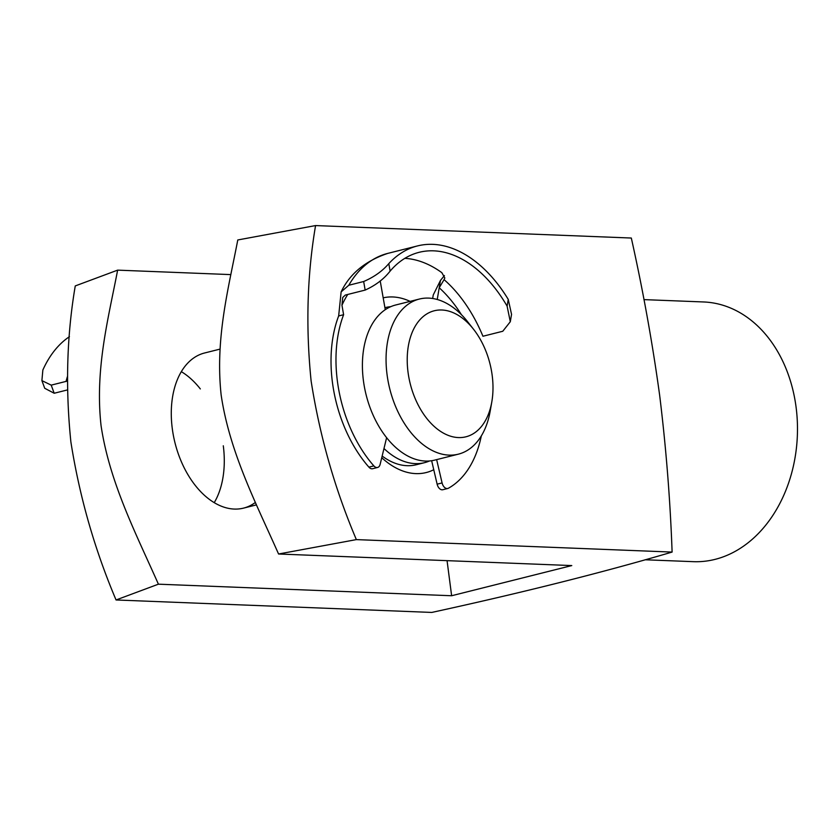 <?xml version="1.0" encoding="UTF-8"?>
<svg xmlns="http://www.w3.org/2000/svg" width="838" height="838" viewBox="0 0 838 838"><rect width="100%" height="100%" fill="white"/><g stroke="black" fill="none" stroke-linecap="round" stroke-linejoin="round"><path stroke-width="1.26" d="M433.759 469.73A89.97 56.911 -104.1 0 1 381.751 457.716M382.149 456.05A79.977 50.584 75.9 0 0 416.266 464.744L424.531 462.67A79.977 50.584 -104.1 0 1 383.982 448.519M223.296 445.795A79.977 50.584 -104.1 0 1 222.803 478.467A79.977 50.584 -104.1 0 1 214.235 502.643M255.37 502.444A79.977 50.584 -104.1 0 1 243.544 508.121A79.977 50.584 -104.1 0 1 172.272 428.511A79.977 50.584 -104.1 0 1 204.587 352.987L220.038 349.111M447.063 560.653L451.63 595.745L158.413 584.18C136.018 533.659 109.569 482.562 101.063 425.694C94.809 369.003 108.228 319.1 117.634 270.14L230.712 274.602M158.413 584.18L116.053 599.966C94.579 549.319 79.516 496.651 70.884 441.961C65.322 387.648 66.778 335.64 75.263 285.926L117.634 270.14M643.961 299.616L703.606 301.963A129.953 98.968 92.3 0 1 796.1 407.299A129.953 98.968 92.3 0 1 693.351 561.67L645.124 559.774M315.57 225.569C307.137 275.094 305.65 326.893 311.118 380.976C319.707 435.886 334.781 488.764 356.36 539.609L278.572 554.002C256.103 503.313 229.507 452.007 221.138 394.918C215.083 338.468 228.397 288.754 237.783 239.961L315.57 225.569L631.318 238.034C643.008 290.409 652.456 342.847 659.663 395.368C666.095 447.796 670.243 500.035 672.107 552.074C602.365 572.584 522.263 592.707 431.8 612.431L116.053 599.966M383.186 297.836A89.97 56.911 -104.1 0 1 410.107 301.376M356.36 539.609L672.107 552.074M278.572 554.002L571.778 565.577L451.63 595.745M181.333 371.663A79.977 50.584 -104.1 0 1 200.324 388.926M347.749 294.452A118.755 75.116 75.9 0 0 341.956 305.242L343.611 314.7A112.166 70.947 75.9 0 0 335.986 361.702A112.166 70.947 75.9 0 0 373.863 465.897A6.599 4.169 75.9 0 0 377.592 467.468A6.599 4.169 75.9 0 0 380.127 464.388L386.611 437.698M363.661 281.516C373.978 277.106 382.358 271.145 388.801 263.635L390.12 271.114C383.909 279.033 375.592 285.36 365.159 290.084L363.661 281.516L348.786 285.255L341.129 291.896L338.657 315.947A112.166 70.947 75.9 0 0 331.031 362.948A112.166 70.947 75.9 0 0 368.909 467.143L373.863 465.897M377.592 467.468L372.638 468.714A6.599 4.169 -104.1 0 1 368.909 467.143M385.271 309.683L380.211 280.929M404.827 258.345A125.354 79.285 75.9 0 1 441.836 272.664L444.821 277.975L444.077 279.641A125.354 79.285 -104.1 0 1 482.939 336.248L502.769 331.261L510.3 321.729L507.105 306.132L508.247 299.386A131.954 83.465 75.9 0 0 417.513 245.922A131.954 83.465 75.9 0 0 388.801 263.635M365.159 290.084L345.34 295.06L342.732 297.448L341.956 305.242M390.12 271.114A125.354 79.285 -104.1 0 1 419.126 252.322A125.354 79.285 -104.1 0 1 507.105 306.132M444.423 275.555L440.453 280.458L433.267 294.913L432.659 298.496M461.434 314.7A118.755 75.116 75.9 0 0 439.217 287.759L437.237 299.491M431.654 460.722L437.132 484.175L442.087 482.929A6.599 4.169 75.9 0 0 447.785 488.481A6.599 4.169 75.9 0 0 448.445 488.219A112.166 70.947 75.9 0 0 481.316 435.938M436.64 459.622L442.087 482.929M508.247 299.386L511.547 314.376L510.3 321.729M343.611 314.7L338.657 315.947M447.785 488.481L442.831 489.727A6.599 4.169 -104.1 0 1 437.132 484.175M440.453 280.458L439.217 287.759L444.077 279.641M492.189 375.445A64.976 41.104 75.9 0 0 473.522 329.24A64.976 41.104 75.9 0 0 426.113 314.376A64.976 41.104 75.9 0 0 408.022 372.124A64.976 41.104 75.9 0 0 449.189 435.739A64.976 41.104 75.9 0 0 491.791 401.989A64.976 41.104 75.9 0 0 492.189 375.445M491.791 401.989L490.146 411.322A79.977 50.584 -104.1 0 1 458.323 454.175A79.977 50.584 -104.1 0 1 387.051 374.576A79.977 50.584 -104.1 0 1 419.367 299.051A79.977 50.584 -104.1 0 1 467.667 321.782L473.522 329.24M385.574 307.536L384.925 307.703A79.977 50.584 -104.1 0 1 385.574 307.536A79.977 50.584 -104.1 0 1 390.738 306.677M458.323 454.175L434.671 460.114A79.977 50.584 -104.1 0 1 363.399 380.515A79.977 50.584 -104.1 0 1 395.704 304.99L419.367 299.051M429.496 460.973A79.977 50.584 -104.1 0 1 424.531 462.67M51.202 385.134L54.198 393.252L44.718 388.277L41.9 380.609L51.202 385.134L66.076 381.395A131.954 83.465 -104.1 0 1 67.375 376.723M54.198 393.252L67.323 389.953M67.323 381.175L66.076 381.395M41.9 380.609L42.853 370.04A131.954 83.465 -104.1 0 1 69.449 336.666M417.513 245.922L387.774 253.39A131.954 83.465 75.9 0 0 348.786 285.255M341.118 291.896C349.76 273.796 365.305 260.953 387.774 253.39M256.428 504.885L243.544 508.121"/></g></svg>
